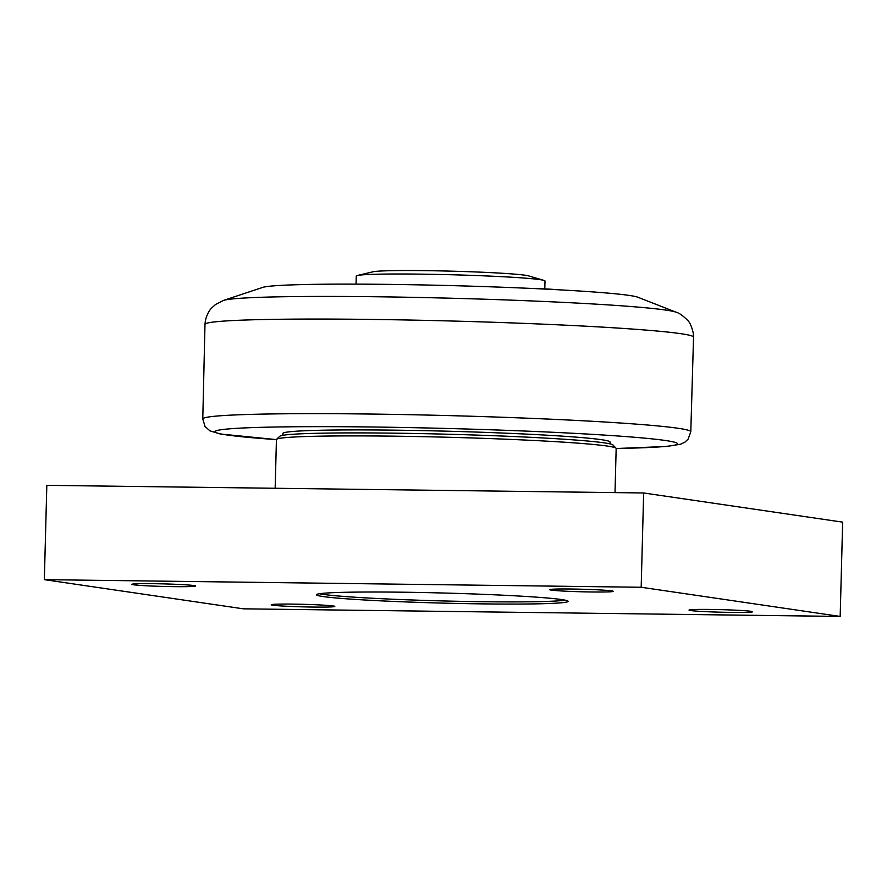 <?xml version="1.0" encoding="UTF-8"?>
<svg xmlns="http://www.w3.org/2000/svg" width="887" height="887" viewBox="0 0 887 887"><rect width="100%" height="100%" fill="white"/><g stroke="black" fill="none" stroke-linecap="round" stroke-linejoin="round"><path stroke-width="1.33" d="M223.568 300.405L262.685 287.41A188.809 7.573 1.5 0 1 488.072 286.723A188.809 7.573 1.5 0 1 637.853 297.234L676.238 312.257A227.804 9.147 -178.5 0 0 495.511 299.573A227.804 9.147 -178.5 0 0 226.773 299.673A227.804 9.147 -178.5 0 0 223.568 300.405L215.585 304.463L211.671 307.977C211.716 308.055 207.658 311.248 205.385 320.673L204.986 324.365A244.368 9.801 1.5 0 1 209.942 322.546A244.368 9.801 1.5 0 1 473.957 321.648A244.368 9.801 1.5 0 1 693.545 337.16L693.346 333.457C691.793 326.793 689.931 322.458 687.724 320.44C683.079 315.772 679.242 313.033 676.238 312.257M555.938 289.639A24.548 0.987 -178.5 0 0 531.646 288.452M356.053 284.128L356.264 276.045A94.399 3.792 1.5 0 1 357.339 275.502A94.399 3.792 1.5 0 1 358.182 275.336A94.399 3.792 1.5 0 1 453.102 274.793A94.399 3.792 1.5 0 1 543.953 280.392A94.399 3.792 1.5 0 1 545.006 280.979L544.795 288.896M543.953 280.392L528.508 275.868A78.666 3.16 -178.5 0 0 450.829 271.145A78.666 3.16 -178.5 0 0 373.006 271.788L357.339 275.502M282.842 435.306L282.886 433.466A163.629 6.564 1.5 0 1 446.638 431.182A163.629 6.564 1.5 0 1 610.034 442.025L609.99 443.877M616.033 448.201L612.972 444.986A166.778 6.697 -178.5 0 0 446.56 434.198A166.778 6.697 -178.5 0 0 279.804 436.26L276.578 439.309A169.927 6.819 1.5 0 1 422.545 436.659A169.927 6.819 1.5 0 1 607.44 446.083A169.927 6.819 1.5 0 1 616.033 448.201A169.927 6.819 1.5 0 1 616.166 448.478A231.507 9.291 1.5 0 0 552.246 432.246A231.507 9.291 1.5 0 0 219.732 429.951A231.507 9.291 1.5 0 0 276.434 439.608L220.442 434.02L209.942 430.86L205.041 426.459L202.779 418.963L204.986 324.365M275.158 488.271L276.434 439.586A169.927 6.819 1.5 0 1 276.578 439.309M643.652 492.972L46.823 485.355L44.35 579.654L641.179 587.261L643.652 492.972L842.65 522.144L840.177 616.432L243.348 608.826L44.35 579.654M402.465 592.206A125.865 5.056 1.5 0 1 568.09 601.342A125.865 5.056 1.5 0 1 442.136 603.093A125.865 5.056 1.5 0 1 316.437 594.745A125.865 5.056 1.5 0 1 402.465 592.206M565.174 600.177A125.865 5.056 1.5 0 1 442.192 600.92A125.865 5.056 1.5 0 1 319.409 593.736M313.078 607.063A31.799 1.275 1.5 0 1 271.234 604.757A31.799 1.275 1.5 0 1 303.055 604.313A31.799 1.275 1.5 0 1 334.809 606.42A31.799 1.275 1.5 0 1 313.078 607.063M173.785 586.64A31.799 1.275 1.5 0 1 131.93 584.333A31.799 1.275 1.5 0 1 163.762 583.89A31.799 1.275 1.5 0 1 195.517 585.997A31.799 1.275 1.5 0 1 173.785 586.64M591.562 591.973A31.799 1.275 1.5 0 1 549.718 589.667A31.799 1.275 1.5 0 1 581.539 589.223A31.799 1.275 1.5 0 1 613.294 591.33A31.799 1.275 1.5 0 1 591.562 591.973M730.866 612.396A31.799 1.275 1.5 0 1 689.022 610.09A31.799 1.275 1.5 0 1 720.843 609.646A31.799 1.275 1.5 0 1 752.597 611.753A31.799 1.275 1.5 0 1 730.866 612.396M641.179 587.261L840.177 616.432M693.545 337.16L690.796 431.736A244.091 9.801 -178.5 0 0 471.596 416.247A244.091 9.801 -178.5 0 0 207.724 417.134A244.091 9.801 -178.5 0 0 202.779 418.963M690.796 431.736L688.157 439.087L684.908 442.158L680.617 444.21L666.292 446.494L616.166 448.523M615.013 492.607L616.166 448.478"/></g></svg>
